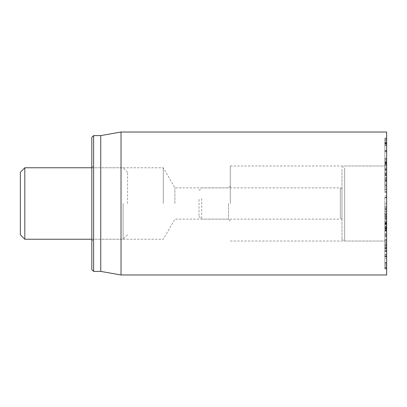 <?xml version="1.0" encoding="UTF-8"?>
<svg xmlns="http://www.w3.org/2000/svg" width="407" height="407" viewBox="0 0 407 407"><rect width="100%" height="100%" fill="white"/><g stroke="black" fill="none" stroke-linecap="round" stroke-linejoin="round"><path stroke-width="0.31" stroke-dasharray="2.04 1.53" d="M384.864 255.942L384.864 245.38L384.864 255.942L386.65 255.942L386.65 265.456L386.65 245.38L386.65 255.942M386.65 265.456L384.864 265.456M386.65 245.38L384.864 245.38M386.65 248.077L386.65 268.315L386.65 248.077L384.864 248.077L384.864 268.315L384.864 248.077M386.65 264.423L384.864 264.423M386.65 268.315L384.864 268.315M386.65 262.759L384.864 262.759M386.65 246.413L384.864 246.413M386.65 242.526L384.864 242.526M386.65 248.484L386.65 269.063L386.65 247.609L384.864 247.609L384.864 269.063L384.864 243.483L384.864 248.163L384.864 247.609L386.65 247.604L386.65 248.484L384.864 248.484M386.65 250.931L384.864 250.931M386.65 269.063L384.864 269.063L386.65 269.063M386.65 266.906L384.864 266.906M386.65 250.687L384.864 250.687M386.65 250.615L384.864 250.615M386.65 258.313L384.864 258.308L386.65 258.313M386.65 251.267L384.864 251.475L386.65 251.267M386.65 251.363L384.864 251.363L386.65 251.363M386.65 245.233L386.65 248.158L386.65 243.488L386.65 245.233L384.864 245.233M386.65 243.483L384.864 243.488L386.65 243.483M386.65 248.163L384.864 247.955L386.65 248.163M384.864 182.422L384.864 179.909L386.65 179.909L386.65 189.672L384.864 189.672L384.864 182.422L386.65 182.422L386.65 179.975L384.864 179.975L384.864 189.606L386.65 189.606L386.65 182.422M386.65 183.827L386.65 191.565L386.65 178.012L386.65 183.827L384.864 183.827L384.864 177.864L386.65 177.864L384.864 178.012L384.864 191.712L386.65 191.712L384.864 191.565L384.864 183.827M386.65 185.755L384.864 185.755M386.65 172.665L386.65 162.337L386.65 173.224L384.864 173.224L384.864 162.337L384.864 181.151L384.864 163.054L384.864 173.234L386.65 173.234L386.65 181.151L386.65 172.665L384.864 172.665M386.65 164.204L384.864 164.204M386.65 162.337L384.864 162.413L386.65 162.337M386.65 175.102L384.864 175.102M386.65 175.147L384.864 175.147M384.864 180.947L386.65 180.947M386.65 175.666L384.864 175.666M384.864 173.407L384.864 164.916L384.864 177.92L384.864 173.407L386.65 173.407L386.65 164.916L386.65 173.407M384.864 165.166L386.65 165.166M384.864 177.671L386.65 177.671M386.65 179.451L386.65 163.054L386.65 179.777L384.864 179.777L384.864 179.451M386.65 169.597L384.864 169.597M386.65 163.385L386.65 163.054L384.864 163.054L384.864 163.385M386.65 142.837L386.65 163.98L384.864 163.98L384.864 138.431L384.864 163.99L386.65 163.99L386.65 138.441L386.65 142.837L384.864 142.837M386.65 142.679L384.864 142.679L386.65 142.684M386.65 145.233L384.864 145.233M386.65 145.609L384.864 145.609L386.65 145.609M386.65 139.499L384.864 139.499M386.65 138.431L384.864 138.441L386.65 138.431M384.864 150.717L384.864 161.238L384.864 150.717L386.65 150.717L386.65 140.975L386.65 161.238L386.65 150.717M386.65 140.975L384.864 140.975M386.65 161.238L384.864 161.238M386.65 158.74L386.65 138.09L386.65 158.74L384.864 158.74L384.864 138.09L384.864 158.74M386.65 142.236L384.864 142.236M386.65 138.09L384.864 138.09M386.65 143.473L384.864 143.473M386.65 159.971L384.864 159.971M386.65 164.123L384.864 164.123M386.65 222.777L386.65 216.626L384.864 216.626L384.864 218.401L386.65 218.361L384.864 218.401L384.864 224.583L386.65 224.583L386.65 223.916L384.864 223.916L384.864 222.777L384.864 228.846L386.65 228.846L386.65 228.256L384.864 228.256L384.864 222.777M386.65 216.626L384.864 216.626M386.65 218.401L386.65 218.004L384.864 218.004L384.864 218.401M386.65 219.76L384.864 219.76M386.65 223.189L384.864 223.189M386.65 224.298L384.864 224.298M386.65 227.599L384.864 227.599M386.65 224.532L384.864 224.532M386.65 218.63L386.65 230.072L386.65 223.072L384.864 223.311L384.864 216.295L386.65 216.295L386.65 218.63L384.864 218.63M386.65 223.448L384.864 223.448M386.65 223.794L386.65 233.745L386.65 228.82L384.864 228.8L384.864 219.602L386.65 219.602L386.65 223.794L384.864 223.794M386.65 230.072L384.864 230.072L384.864 230.988L386.65 230.988L386.65 230.072M386.65 226.211L384.864 226.211M386.65 226.185L384.864 226.185L384.864 225.682L386.65 225.682L386.65 226.185M384.864 235.851L384.864 244.495L384.864 231.013L384.864 235.851L386.65 235.851L386.65 244.495L386.65 235.851M384.864 244.429L386.65 244.429M384.864 231.084L386.65 231.084M386.65 229.187C386.65 227.63 386.65 227.625 386.65 229.187C386.65 227.63 386.65 227.625 386.65 229.187L386.65 246.327L386.65 229.187L384.864 229.187L384.864 246.327L384.864 229.187C384.864 227.625 384.864 227.63 384.864 229.187C384.864 227.625 384.864 227.63 384.864 229.187M386.65 240.054L384.864 240.054M386.65 246.327L384.864 246.327M386.65 235.455L384.864 235.455M386.65 224.873L386.65 221.963L386.65 227.508L386.65 227.142L384.864 227.142L384.864 227.508L384.864 221.963L384.864 236.08L384.864 228.82L386.65 228.993L386.65 236.08L386.65 228.927L384.864 228.927L384.864 229.345L386.65 229.345L386.65 224.873L384.864 224.873M386.65 227.335L384.864 227.508L386.65 227.335M386.65 221.963L384.864 221.774L386.65 221.963M386.65 235.974L384.864 236.08L386.65 235.974M386.65 230.515L384.864 230.515M386.65 230.469L384.864 230.469L386.65 230.469M386.65 227.142L386.65 221.51L384.864 221.51L384.864 227.142M386.65 221.51L386.65 219.953L384.864 219.953L384.864 221.51M384.864 214.458L384.864 208.532L384.864 214.458L386.65 214.458L386.65 215.405L386.65 208.532L386.65 214.458M386.65 214.759L386.65 206.598L386.65 217.338L386.65 214.759L384.864 214.759L384.864 217.338L384.864 206.598L384.864 214.759M386.65 217.338L384.864 217.338L386.65 217.338M386.65 209.178L384.864 209.178M386.65 206.598L384.864 206.598L386.65 206.598M386.65 132.026L386.65 274.974M386.65 203.5L386.65 241.025L386.65 203.5M228.515 203.5L228.515 219.134L228.515 203.5M230.301 203.5L230.301 165.975L230.301 203.5M174.903 203.5L174.903 187.866L174.903 203.5M93.61 135.602L93.61 271.398M91.824 203.5L91.824 241.025L91.824 203.5M163.299 203.5L163.299 167.765L163.299 203.5M91.824 269.612L91.824 137.388M100.758 135.602L100.758 271.398M121.027 274.974L121.027 132.026M384.864 198.036L384.864 216.402L384.864 197.298L384.864 198.036L386.65 197.883L386.65 196.82L386.65 216.88L386.65 197.883M386.65 203.388L384.864 203.993M386.65 209.315L384.864 209.015M199.033 199.369L199.033 216.453L199.033 199.369M201.714 198.514L201.714 219.134L201.714 198.514M340.313 218.32L340.313 187.866L340.313 218.32M341.982 218.742L341.982 187.418L341.982 218.742M341.982 169.404L341.982 239.474L341.982 169.404M344.658 167.938L344.658 241.025L344.658 167.938M386.65 167.938L386.65 241.025L386.65 167.938M24.817 167.765L24.817 239.235M20.35 234.768L20.35 172.232M123.092 203.5L123.092 239.235L123.092 203.5M127.559 203.5L127.559 172.232L127.559 203.5M386.65 263.421L384.864 263.421M386.65 262.505L384.864 262.505M386.65 254.924L384.864 254.924M386.65 247.42L384.864 247.42M386.65 248.336L384.864 248.336M386.65 256.329L384.864 256.329M386.65 254.533L384.864 254.533M386.65 249.028L384.864 249.028M386.65 267.887L384.864 267.887M386.65 267.653L384.864 267.653M386.65 251.043L384.864 251.043M386.65 256.558L384.864 256.558M386.65 256.756L384.864 256.756M386.65 248.392L384.864 248.392M386.65 245.029L384.864 245.029M386.65 184.239L384.864 184.239M386.65 187.149L384.864 187.149M386.65 185.338L384.864 185.338M386.65 180.616L384.864 180.616M386.65 188.955L384.864 188.955M386.65 174.094L384.864 174.094M386.65 170.406L384.864 170.406M386.65 168.498L384.864 168.498M386.65 162.647L384.864 162.647M386.65 170.014L384.864 170.014M386.65 179.345L384.864 179.345M386.65 168.518L384.864 168.518M386.65 169.409L384.864 169.409M386.65 174.313L384.864 174.313M386.65 174.934L384.864 174.934M386.65 167.882L384.864 167.882M386.65 162.469L384.864 162.469M386.65 144.287L384.864 144.287M386.65 140.064L384.864 140.064M386.65 162.174L384.864 162.174M386.65 143.152L384.864 143.152M386.65 143.834L384.864 143.834M386.65 151.47L384.864 151.47M386.65 159.061L384.864 159.061M386.65 158.379L384.864 158.379M386.65 150.427L384.864 150.427M386.65 151.76L384.864 151.76M386.65 223.051L384.864 223.051L386.65 223.072M386.65 224.186L384.864 224.186M386.65 241.041L384.864 241.041M386.65 239.677L384.864 239.677M386.65 234.468L384.864 234.468M386.65 234.386L384.864 234.386M386.65 241.142L384.864 241.142M386.65 226.073L384.864 226.073M386.65 222.817L384.864 222.817M386.65 223.24L384.864 223.24M386.65 227.879L384.864 227.879M386.65 230.861L384.864 230.861M386.65 230.296L384.864 230.296M386.65 228.983L384.864 228.983M386.65 233.735L384.864 233.735L386.65 233.745M386.65 221.54L384.864 221.54M386.65 215.405L384.864 215.405L386.65 215.41M386.65 210.912L384.864 210.912M386.65 209.478L384.864 209.478M386.65 208.532L384.864 208.532L386.65 208.526M386.65 213.024L384.864 213.024M386.65 216.366L384.864 216.366M386.65 207.575L384.864 207.575M386.65 191.631L384.864 192.084M386.65 192.613L384.864 192.765M386.65 195.579L384.864 195.731M386.65 197.558L384.864 197.105M386.65 214.82L384.864 214.972M386.65 216.865L384.864 216.392L386.65 216.88M386.65 214.168L384.864 213.695M386.65 211.513L384.864 211.854M386.65 197.273L384.864 197.614M386.65 163.441L384.864 163.441M386.65 164.494L384.864 164.494M386.65 161.126L384.864 161.126M386.65 181.425L384.864 181.425M384.864 164.423L386.65 164.423M384.864 178.408L386.65 178.408M386.65 162.072L384.864 162.072M386.65 180.759L384.864 180.759M386.65 218.422L384.864 218.422M386.65 222.573L384.864 222.573M386.65 222.883L384.864 222.883M386.65 226.674L384.864 226.674M384.864 245.085L386.65 245.085M384.864 230.423L386.65 230.423M386.65 247.492L384.864 247.492M386.65 228.017L384.864 228.017M386.65 227.752L384.864 227.752M386.65 228.943L384.864 228.943M386.65 228.907L384.864 228.907M386.65 236.34L384.864 236.34M386.65 228.556L384.864 228.556M386.65 233.791L384.864 233.791M91.824 241.025L93.61 239.235L163.299 239.235L174.903 219.134L228.515 219.134L230.301 220.92M91.824 165.975L93.61 167.765L163.299 167.765L174.903 187.866L228.515 187.866L230.301 186.08M230.301 241.025L386.65 241.025L344.658 241.025L341.982 239.474M230.301 165.975L386.65 165.975L344.658 165.975L341.982 167.526M384.864 192.028L386.65 191.549M384.864 197.298L386.65 196.82M199.033 216.453L201.714 219.134L340.313 219.134C341.081 218.447 341.636 218.595 341.982 219.582M199.033 190.547L201.714 187.866L340.313 187.866C341.081 188.553 341.636 188.405 341.982 187.418M91.824 239.235L123.092 239.235L127.559 234.768M91.824 167.765L123.092 167.765L127.559 172.232"/><path stroke-width="0.61" d="M386.65 203.5L386.65 132.026L121.027 132.026L121.027 274.974L386.65 274.974L386.65 203.5M91.824 203.5L91.824 269.612L93.61 271.398L93.61 135.602L91.824 137.388L91.824 203.5M93.61 271.398L100.758 271.398L100.758 135.602L93.61 135.602M24.817 167.765L20.35 172.232L20.35 234.768L24.817 239.235L24.817 167.765L91.824 167.765M100.758 271.398L121.027 274.974M100.758 135.602L121.027 132.026M24.817 239.235L91.824 239.235"/></g></svg>
